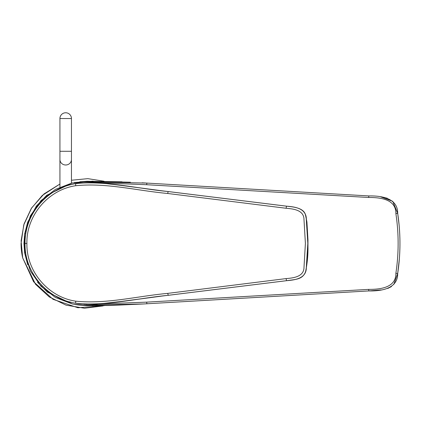 <?xml version="1.0" encoding="UTF-8"?>
<svg xmlns="http://www.w3.org/2000/svg" width="421" height="421" viewBox="0 0 421 421"><rect width="100%" height="100%" fill="white"/><g stroke="black" fill="none" stroke-linecap="round" stroke-linejoin="round"><path stroke-width="0.63" d="M71.596 302.42L68.849 301.71M86.863 304.167L75.654 303.215C47.278 299.178 24.313 272.324 25.018 243.433C24.323 214.484 47.32 187.677 75.654 183.651C87.036 182.34 98.619 182.509 110.413 184.151C121.727 185.293 149.439 189.329 168.163 191.555L168.284 191.555C138.504 188.703 109.113 181.267 78.98 183.209L85.958 182.725L93.351 182.761M78.98 183.209L86.731 182.703M75.627 183.667A75.312 73.943 133.4 0 1 77.096 183.445M92.752 304.12L83.879 304.057M160.364 296.289L124.058 301.126L103.334 303.457L92.099 304.141L78.98 303.657A81.906 81.29 84.3 0 1 75.622 303.204L78.98 303.657C109.113 305.593 138.504 298.157 168.284 295.31L286.738 280.67C294.453 280.007 305.499 278.86 306.288 268.83L307.972 243.485L306.309 218.136C305.572 208.053 294.495 206.837 286.738 206.19L168.311 191.555M286.122 278.597A2.305 0.274 83 0 0 286.643 280.67L286.738 280.67A2.305 0.289 83 0 0 286.743 280.67C295.337 279.381 302.757 279.712 305.588 271.592C307.304 263.23 308.093 255.058 307.956 247.074L307.956 239.644L306.909 221.92L305.493 214.984C303.862 207.19 290.906 206.779 286.743 206.19A2.305 0.289 -83 0 0 286.738 206.19L286.643 206.19C294.353 206.864 305.446 207.99 306.193 218.01L307.83 243.391L306.209 268.772C305.504 278.834 294.384 280.018 286.643 280.67L168.163 295.31C148.997 297.589 121.879 301.552 110.476 302.71C98.903 304.357 87.294 304.525 75.654 303.215L75.706 301.168C106.581 304.283 137.083 296.158 167.653 293.39L286.122 278.597C293.363 277.992 303.999 276.86 304.009 267.214L305.399 243.396L303.994 219.573C303.946 209.963 293.332 208.884 286.122 208.269L167.653 193.476C137.072 190.697 106.566 182.588 75.685 185.719C48.373 189.692 26.249 215.505 26.902 243.422C26.244 271.35 48.378 297.194 75.706 301.168M73.68 184.009A60.492 60.045 -90.1 0 0 24.971 243.433C24.371 272.303 47.205 299.268 75.622 303.204M75.654 183.651L75.685 185.719M167.653 293.39L168.311 295.305M96.341 182.561L72.201 182.951L55.419 189.376L41.026 200.591L30.401 215.799L24.707 233.776L27.67 222.199L36.422 206.032L46.784 195.26L72.196 182.951A1.442 0.484 -102.5 0 0 72.196 182.951A1.442 0.484 -102.5 0 0 72.186 182.951M24.628 234.265L23.95 243.427L24.628 252.589L24.628 234.244M27.712 264.762L24.702 253.084L30.407 271.061L41.026 286.269L55.419 297.484L72.201 303.915C80.885 305.857 89.784 305.804 98.898 303.762M100.956 183.209L100.956 182.561L98.23 183.014M94.972 182.83L93.967 182.561L100.956 182.561M24.628 242.18L24.618 243.433C25.402 255.194 25.328 255.952 24.402 245.717L24.355 243.427M25.26 253.084L24.628 253.084L24.628 233.776L25.26 233.776M80.911 181.677L146.929 183.088L79.758 181.772L86.905 181.267L130.415 182.214M397.682 213.294L392.746 201.333L380.705 196.849M399.14 225.335L397.698 213.384C400.703 233.413 400.703 253.447 397.698 273.482L399.392 258.436M97.877 303.994L146.624 302.146L368.585 289.39C379.584 289.427 396.119 288.048 395.882 273.24L397.698 273.482C397.866 289.122 380.621 291.164 368.88 290.927L381.315 289.927M387.715 288.459L391.441 286.59M393.782 284.443L397.682 273.566L397.387 275.413M104.382 305.625L86.905 305.593L79.758 305.088L142.319 304.036M368.585 289.39L368.88 290.927L143.793 303.957L80.648 305.167M395.882 273.24C398.876 253.368 398.876 233.497 395.882 213.626C396.114 198.817 379.584 197.433 368.585 197.475L146.624 184.719L100.956 182.903M146.624 184.719L146.929 183.088L368.88 195.933C380.621 195.697 397.866 197.744 397.698 213.384L395.882 213.626M93.088 181.135L74.185 182.546M74.191 304.32L93.057 305.73M103.013 305.93L84.468 308.235L66.044 305.141L49.236 296.905L35.501 284.233L22.676 257.873L21.097 240.828L24.039 223.972L31.286 208.469L42.342 195.402L59.929 184.035L44.037 193.923L31.633 207.932L23.755 224.919L21.05 243.433A64.629 64.629 90.1 0 0 22.681 257.873L33.585 281.744L53.062 299.331L77.917 307.756L104.071 305.63M104.076 181.23L87.826 178.651L71.454 180.241L87.826 178.651L104.071 181.23M70.786 184.645L71.559 184.461M167.653 193.476L168.163 191.555L286.643 206.19A2.305 0.274 97 0 0 286.122 208.269M24.971 243.433L26.902 243.422M72.201 303.915A1.442 0.484 102.5 0 1 72.196 303.915L47.457 292.142L37.543 282.275M65.692 118.527L71.454 118.527A5.762 5.762 0 0 0 65.692 112.765A5.762 5.762 0 0 0 59.929 118.527L65.692 118.527M71.454 183.119L71.454 159.512A5.762 5.478 180 0 1 65.692 164.995A5.762 5.478 180 0 1 59.929 159.512L59.929 187.082M71.454 159.512L71.454 151.292L59.929 151.292L59.929 159.512M146.624 302.146L146.929 303.778L143.793 303.951M368.88 195.933L368.585 197.475M168.3 295.31L286.743 280.67M168.3 191.555L286.743 206.19M158.696 190.36L123.153 185.624M102.308 183.319L99.377 183.093M24.618 243.433L24.628 244.696M71.454 118.527L71.454 151.292M59.929 118.527L59.929 151.292M143.382 182.888L142.077 182.814M122.053 181.83L87.063 181.262M387.304 198.259L383.599 197.307M87.063 305.599L110.134 305.472L143.382 303.978M146.929 183.088L143.782 182.909"/></g></svg>
